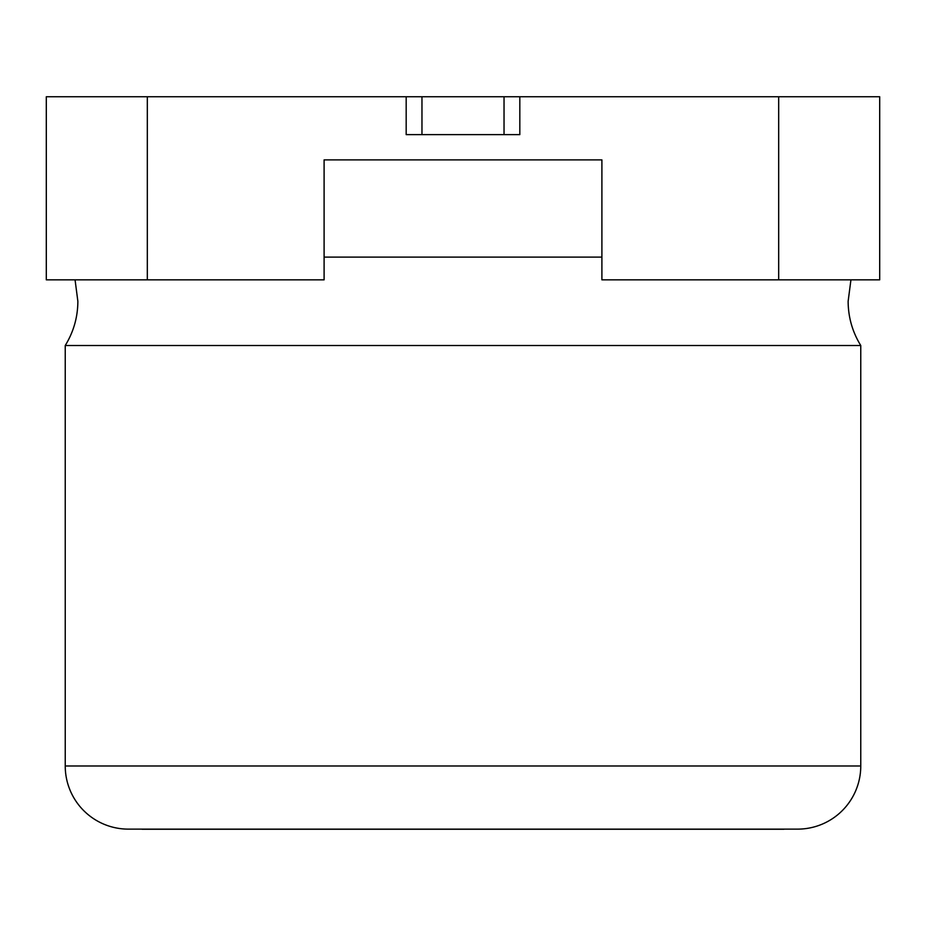 <?xml version="1.0" encoding="UTF-8"?>
<svg xmlns="http://www.w3.org/2000/svg" width="926" height="926" viewBox="0 0 926 926"><rect width="100%" height="100%" fill="white"/><g stroke="black" fill="none" stroke-linecap="round" stroke-linejoin="round"><path stroke-width="1.39" d="M324.1 257.115L601.9 257.115M860.763 765.987A63.142 63.142 0 0 1 797.622 829.129L128.378 829.129A63.142 63.142 0 0 1 65.237 765.987L860.763 765.987L860.763 345.502L65.237 345.502C73.571 331.948 77.784 317.213 77.865 301.309L75.064 279.837M421.967 96.744L879.7 96.744L879.7 279.837L601.9 279.837L601.9 159.885L324.1 159.885L324.1 279.837L46.3 279.837L46.3 96.744L421.967 96.744L421.967 134.629L406.178 134.629L406.178 96.744M142.06 829.256L783.94 829.256M504.033 96.744L504.033 134.629L519.822 134.629L519.822 96.744M601.9 159.885L324.1 159.885M879.7 210.387L879.7 159.885M504.033 134.629L421.967 134.629M147.315 279.837L147.315 96.744M778.685 96.744L778.685 279.837M850.936 279.837L848.135 301.309C848.216 317.213 852.429 331.948 860.763 345.502M65.237 765.987L65.237 345.502"/></g></svg>
